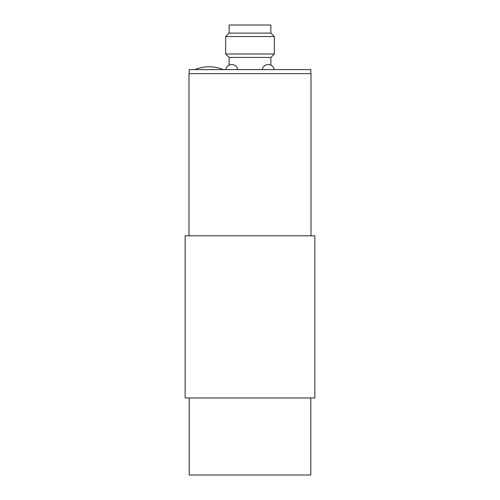 <?xml version="1.0" encoding="UTF-8"?>
<svg xmlns="http://www.w3.org/2000/svg" width="500" height="500" viewBox="0 0 500 500"><rect width="100%" height="100%" fill="white"/><g stroke="black" fill="none" stroke-linecap="round" stroke-linejoin="round"><path stroke-width="0.75" d="M310.812 397.975L310.812 475L189.188 475L189.188 397.975M314.862 397.975L185.138 397.975L185.138 235.812L314.862 235.812L314.862 397.975M311.012 235.812L311.012 73.65L188.988 73.65L188.988 235.812M310.812 73.65L310.812 69.594L189.188 69.594L189.188 73.65M225.675 36.556L229.119 33.106L229.119 25L270.881 25L270.881 33.106L274.325 36.556L225.675 36.556L225.675 53.987L274.325 53.987L270.881 57.431L229.119 57.431L225.675 53.987M229.119 33.106L270.881 33.106M270.881 57.431L270.881 65.125M229.119 65.125L229.119 57.431M274.325 53.987L274.325 36.556M274.237 69.594A6.081 6.081 0 0 0 262.25 69.594M237.75 69.594A6.081 6.081 0 0 0 225.763 69.594M223.244 69.594C218.7 67.713 213.975 66.769 209.056 66.756L209.025 66.756M194.862 69.594C199.406 67.713 204.137 66.769 209.05 66.756"/></g></svg>
